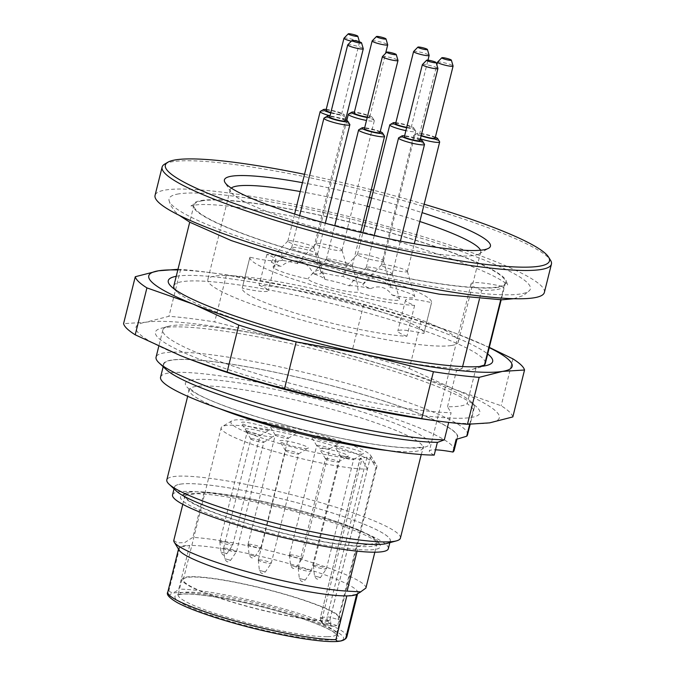 <?xml version="1.0" encoding="UTF-8"?>
<svg xmlns="http://www.w3.org/2000/svg" width="675" height="675" viewBox="0 0 675 675"><rect width="100%" height="100%" fill="white"/><g stroke="black" fill="none" stroke-linecap="round" stroke-linejoin="round"><path stroke-width="0.51" stroke-dasharray="3.38 2.53" d="M173.821 285.972A160.49 21.102 -166 0 1 182.166 281.669A160.49 21.102 -166 0 1 357.683 310.306A160.49 21.102 -166 0 1 485.274 363.623M202.331 200.787A160.49 21.102 14 0 0 193.987 205.082A160.49 21.102 14 0 0 344.604 264.389A160.49 21.102 14 0 0 505.44 282.741A160.49 21.102 14 0 0 377.848 229.416A160.49 21.102 14 0 0 202.331 200.787M462.611 366.584L462.097 368.668A160.49 21.102 -166 0 1 302.079 339.474A160.49 21.102 -166 0 1 176.816 291.718A160.49 21.102 -166 0 1 174.715 289.33M500.715 299.835L503.98 286.732A160.49 21.102 14 0 1 481.621 290.351L479.444 299.084M498.049 287.314A161.528 21.246 -166 0 1 317.115 257.335A161.528 21.246 -166 0 1 193.506 203.749A161.528 21.246 -166 0 1 201.378 200.509A161.528 21.246 -166 0 1 373.731 228.167A161.528 21.246 -166 0 1 506.486 281.787A161.528 21.246 -166 0 1 498.049 287.314M188.958 492.252A100.305 13.188 -166 0 1 292.25 508.444A100.305 13.188 -166 0 1 377.966 541.561A100.305 13.188 -166 0 1 277.881 532.01A100.305 13.188 -166 0 1 185.026 493.459A100.305 13.188 -166 0 1 188.958 492.252M358.341 546.092A98.972 13.019 14 0 1 250.138 524.332A98.972 13.019 14 0 1 185.009 495.442L204.112 492.345A98.972 13.019 14 0 1 312.483 514.223A98.972 13.019 14 0 1 377.131 543.046L358.341 546.092L357.075 551.154M400.41 538.135A120.369 15.829 14 0 0 304.72 498.142A120.369 15.829 14 0 0 173.078 476.668A120.369 15.829 14 0 0 166.818 479.891M185.861 494.108A102.98 13.542 14 0 0 181.828 495.349A102.98 13.542 14 0 0 277.155 534.921A102.98 13.542 14 0 0 379.907 544.733A102.98 13.542 14 0 0 291.912 510.73A102.98 13.542 14 0 0 185.861 494.108M172.53 494.876A111.206 14.622 -166 0 1 178.31 491.898A111.206 14.622 -166 0 1 299.928 511.734A111.206 14.622 -166 0 1 388.336 548.682M469.673 424.33L473.47 409.101A160.49 21.102 14 0 0 474.289 407.683A160.49 21.102 14 0 0 471.293 401.937A160.49 21.102 14 0 0 328.784 349.667A160.49 21.102 14 0 0 171.18 325.73A160.49 21.102 14 0 0 168.176 326.363A160.49 21.102 14 0 0 162.835 330.024A160.49 21.102 14 0 0 273.544 378.65A160.49 21.102 14 0 0 451.111 412.72L448.698 422.398M467.522 434.793A160.49 21.102 14 0 0 316.904 375.486A160.49 21.102 14 0 0 156.077 357.142M434.202 455.102A40.12 5.273 -166 0 1 429.334 451.094A40.12 5.273 -166 0 1 435.51 449.845M160.574 377.123A151.293 19.896 -166 0 1 312.188 394.419A151.293 19.896 -166 0 1 454.174 450.318M437.408 442.235A151.293 19.896 -166 0 1 269.89 410.594A151.293 19.896 -166 0 1 163.789 364.255A151.293 19.896 -166 0 1 315.394 381.552A151.293 19.896 -166 0 1 457.38 437.459A151.293 19.896 -166 0 1 456.173 439.189M166.227 369.588A151.689 19.946 -166 0 1 305.547 379.088A151.689 19.946 -166 0 1 456.587 439.273M180.233 484.178A111.206 14.622 -166 0 1 301.852 504.023A111.206 14.622 -166 0 1 390.26 540.97A111.206 14.622 -166 0 1 278.817 528.255A111.206 14.622 -166 0 1 174.454 487.156A111.206 14.622 -166 0 1 180.233 484.178M176.462 491.13A111.274 14.631 -166 0 1 180.174 484.161A111.274 14.631 -166 0 1 314.027 507.406A111.274 14.631 -166 0 1 386.623 543.527M473.47 409.101L467.184 403.557A153.259 20.157 -166 0 1 447.5 406.747L451.111 412.72M447.5 406.747L456.486 370.727A153.259 20.157 14 0 0 469.277 370.001A153.259 20.157 14 0 0 472.146 369.394A153.259 20.157 14 0 0 476.162 367.538L479.452 366.542M462.097 368.668L456.486 370.727M481.621 290.351A40.12 5.273 -166 0 1 471.032 283.854A40.12 5.273 -166 0 1 503.98 286.732M476.162 367.538L467.184 403.557M377.131 543.046L374.844 552.201M365.901 588.068A98.972 13.019 14 0 0 301.252 559.254A98.972 13.019 14 0 0 192.881 537.367L184.596 542.641L177.449 542.869L173.779 540.464M204.112 492.345L192.881 537.367M185.009 495.442L182.798 504.318M375.907 467.75L338.057 619.549A80.249 10.555 14 0 0 339.052 618.384A80.249 10.555 14 0 0 263.739 588.727A80.249 10.555 14 0 0 183.322 579.555A80.249 10.555 14 0 0 240.756 604.462A80.249 10.555 14 0 0 329.636 620.916L367.478 469.117A80.249 10.555 -166 0 1 278.606 452.655A80.249 10.555 -166 0 1 221.172 427.756A80.249 10.555 -166 0 1 222.202 426.566A80.249 10.555 -166 0 1 301.59 436.928A80.249 10.555 -166 0 1 376.549 465.05A80.249 10.555 -166 0 1 376.895 466.585A80.249 10.555 -166 0 1 375.907 467.75L370.347 457.836L366.964 457.228L360.087 458.392L320.313 617.912L330.877 621.278C330.286 624.417 330.632 626.105 331.931 626.341A81.582 10.732 14 0 0 336.985 625.523C337.736 624.957 338.504 623.092 339.306 619.912A81.582 10.732 14 0 0 340.343 618.705A81.582 10.732 14 0 0 263.782 588.558A81.582 10.732 14 0 0 182.031 579.234A81.582 10.732 14 0 0 240.528 604.581A81.582 10.732 14 0 0 330.877 621.278M346.832 595.907L356.687 594.304A92.281 12.133 14 0 0 357.784 592.996A92.281 12.133 14 0 0 291.862 564.393A92.281 12.133 14 0 0 189.658 545.434L178.748 589.165C174.648 593.038 171.357 593.578 168.893 590.768A92.281 12.133 14 0 0 167.797 592.076M178.504 549.129L178.698 548.345A92.281 12.133 14 0 1 179.795 547.028A92.281 12.133 -166 0 1 189.658 545.434L179.795 547.028L168.893 590.768M178.698 548.345A92.281 12.133 14 0 0 179.103 550.1M336.985 625.523L329.982 623.472C327.594 622.207 326.666 619.962 327.198 616.748L320.456 617.844C320.026 621.042 321.519 623.194 324.928 624.291L331.931 626.341L324.928 624.291L329.982 623.472C329.594 622.561 329.763 620.511 330.497 617.33L339.306 619.912M367.478 469.117L361.918 459.202A72.225 9.501 -166 0 1 277.493 442.927A72.225 9.501 -166 0 1 231.803 420.913A72.225 9.501 -166 0 1 303.261 430.237A72.225 9.501 -166 0 1 370.718 455.549A72.225 9.501 -166 0 1 370.347 457.836M360.087 458.392L361.918 459.202M324.371 624.181C322.312 623.337 321.553 621.515 322.068 618.697L361.842 459.177M347.414 456.494A14.715 1.932 -166 0 1 332.269 454.115A14.715 1.932 -166 0 1 319.697 449.263A14.715 1.932 -166 0 1 320.397 448.588A14.715 1.932 -166 0 1 337.416 451.465A14.715 1.932 -166 0 1 347.996 456.317A14.715 1.932 -166 0 1 347.414 456.494M307.479 448.445A14.715 1.932 -166 0 1 292.334 446.074A14.715 1.932 -166 0 1 279.762 441.214A14.715 1.932 -166 0 1 280.462 440.539A14.715 1.932 -166 0 1 297.481 443.416A14.715 1.932 -166 0 1 308.062 448.267A14.715 1.932 -166 0 1 307.479 448.445M272.776 436.759A14.715 1.932 -166 0 1 257.631 434.379A14.715 1.932 -166 0 1 245.059 429.528A14.715 1.932 -166 0 1 245.759 428.853A14.715 1.932 -166 0 1 262.777 431.73A14.715 1.932 -166 0 1 273.358 436.582A14.715 1.932 -166 0 1 272.776 436.759M362.585 454.03A14.715 1.932 -166 0 1 347.431 451.659A14.715 1.932 -166 0 1 334.859 446.799A14.715 1.932 -166 0 1 335.559 446.124A14.715 1.932 -166 0 1 352.578 449.01A14.715 1.932 -166 0 1 363.158 453.853A14.715 1.932 -166 0 1 362.585 454.03M338.656 443.391A14.715 1.932 -166 0 1 323.502 441.02A14.715 1.932 -166 0 1 310.93 436.16A14.715 1.932 -166 0 1 311.631 435.485A14.715 1.932 -166 0 1 328.649 438.37A14.715 1.932 -166 0 1 339.23 443.213A14.715 1.932 -166 0 1 338.656 443.391M297.211 432.802A14.715 1.932 -166 0 1 282.057 430.422A14.715 1.932 -166 0 1 269.485 425.571A14.715 1.932 -166 0 1 270.186 424.896A14.715 1.932 -166 0 1 287.204 427.773A14.715 1.932 -166 0 1 297.785 432.624A14.715 1.932 -166 0 1 297.211 432.802M269.03 430.11A14.715 1.932 -166 0 1 253.876 427.731A14.715 1.932 -166 0 1 241.304 422.871A14.715 1.932 -166 0 1 242.004 422.204A14.715 1.932 -166 0 1 259.023 425.081A14.715 1.932 -166 0 1 269.603 429.933A14.715 1.932 -166 0 1 269.03 430.11M247.455 432.076A6.691 0.878 -166 0 1 254.762 433.266A6.691 0.878 -166 0 1 260.077 435.493A6.691 0.878 -166 0 1 259.993 435.586A6.691 0.878 -166 0 1 253.378 434.725A6.691 0.878 -166 0 1 247.134 432.38A6.691 0.878 -166 0 1 247.101 432.253A6.691 0.878 -166 0 1 247.455 432.076M275.636 434.767A6.691 0.878 -166 0 1 282.943 435.957A6.691 0.878 -166 0 1 288.259 438.185A6.691 0.878 -166 0 1 288.174 438.278A6.691 0.878 -166 0 1 281.559 437.417A6.691 0.878 -166 0 1 275.316 435.071A6.691 0.878 -166 0 1 275.282 434.945A6.691 0.878 -166 0 1 275.636 434.767M317.073 445.365A6.691 0.878 -166 0 1 324.388 446.555A6.691 0.878 -166 0 1 329.704 448.774A6.691 0.878 -166 0 1 329.619 448.875A6.691 0.878 -166 0 1 323.004 448.014A6.691 0.878 -166 0 1 316.761 445.669A6.691 0.878 -166 0 1 316.727 445.542A6.691 0.878 -166 0 1 317.073 445.365M341.01 456.005A6.691 0.878 -166 0 1 348.317 457.194A6.691 0.878 -166 0 1 353.632 459.413A6.691 0.878 -166 0 1 353.548 459.515A6.691 0.878 -166 0 1 346.933 458.654A6.691 0.878 -166 0 1 340.689 456.308A6.691 0.878 -166 0 1 340.656 456.182A6.691 0.878 -166 0 1 341.01 456.005M251.201 438.725A6.691 0.878 -166 0 1 258.517 439.923A6.691 0.878 -166 0 1 263.832 442.142A6.691 0.878 -166 0 1 263.748 442.243A6.691 0.878 -166 0 1 257.133 441.374A6.691 0.878 -166 0 1 250.881 439.037A6.691 0.878 -166 0 1 250.855 438.902A6.691 0.878 -166 0 1 251.201 438.725M285.905 450.411A6.691 0.878 -166 0 1 293.22 451.609A6.691 0.878 -166 0 1 298.536 453.828A6.691 0.878 -166 0 1 298.451 453.929A6.691 0.878 -166 0 1 291.836 453.06A6.691 0.878 -166 0 1 285.584 450.723A6.691 0.878 -166 0 1 285.559 450.596A6.691 0.878 -166 0 1 285.905 450.411M325.839 458.46A6.691 0.878 -166 0 1 333.155 459.65A6.691 0.878 -166 0 1 338.47 461.877A6.691 0.878 -166 0 1 338.386 461.97A6.691 0.878 -166 0 1 331.771 461.109A6.691 0.878 -166 0 1 325.527 458.764A6.691 0.878 -166 0 1 325.493 458.637A6.691 0.878 -166 0 1 325.839 458.46M258.626 559.837A6.691 0.878 14 0 0 258.272 560.014A6.691 0.878 14 0 0 258.272 560.064A6.691 0.878 14 0 0 263.748 562.283A6.691 0.878 14 0 0 270.903 563.431A6.691 0.878 14 0 0 271.232 563.296A6.691 0.878 14 0 0 271.249 563.254A6.691 0.878 14 0 0 265.933 561.035A6.691 0.878 14 0 0 258.626 559.837M289.794 554.783A6.691 0.878 14 0 0 289.448 554.968A6.691 0.878 14 0 0 289.44 555.01A6.691 0.878 14 0 0 294.916 557.229A6.691 0.878 14 0 0 302.079 558.377A6.691 0.878 14 0 0 302.408 558.242A6.691 0.878 14 0 0 302.425 558.2A6.691 0.878 14 0 0 297.11 555.981A6.691 0.878 14 0 0 289.794 554.783M220.168 541.502A6.691 0.878 14 0 0 219.822 541.679A6.691 0.878 14 0 0 219.822 541.721A6.691 0.878 14 0 0 225.29 543.94A6.691 0.878 14 0 0 232.453 545.096A6.691 0.878 14 0 0 232.782 544.953A6.691 0.878 14 0 0 232.799 544.911A6.691 0.878 14 0 0 227.483 542.692A6.691 0.878 14 0 0 220.168 541.502M313.723 565.431A6.691 0.878 14 0 0 313.377 565.608A6.691 0.878 14 0 0 313.377 565.65A6.691 0.878 14 0 0 318.845 567.869A6.691 0.878 14 0 0 326.008 569.017A6.691 0.878 14 0 0 326.337 568.882A6.691 0.878 14 0 0 326.354 568.839A6.691 0.878 14 0 0 321.038 566.62A6.691 0.878 14 0 0 313.723 565.431M223.923 548.151A6.691 0.878 14 0 0 223.568 548.328A6.691 0.878 14 0 0 223.568 548.37A6.691 0.878 14 0 0 229.044 550.597A6.691 0.878 14 0 0 236.199 551.745A6.691 0.878 14 0 0 236.528 551.602A6.691 0.878 14 0 0 236.545 551.568A6.691 0.878 14 0 0 231.23 549.34A6.691 0.878 14 0 0 223.923 548.151M298.561 567.886A6.691 0.878 14 0 0 298.215 568.063A6.691 0.878 14 0 0 298.207 568.105A6.691 0.878 14 0 0 303.683 570.324A6.691 0.878 14 0 0 310.837 571.48A6.691 0.878 14 0 0 311.167 571.337A6.691 0.878 14 0 0 311.192 571.303A6.691 0.878 14 0 0 305.876 569.076A6.691 0.878 14 0 0 298.561 567.886M248.349 544.193A6.691 0.878 14 0 0 248.003 544.371A6.691 0.878 14 0 0 248.003 544.413A6.691 0.878 14 0 0 253.471 546.632A6.691 0.878 14 0 0 260.634 547.788A6.691 0.878 14 0 0 260.963 547.644A6.691 0.878 14 0 0 260.98 547.602A6.691 0.878 14 0 0 255.665 545.383A6.691 0.878 14 0 0 248.349 544.193M178.723 193.877A186.199 24.486 14 0 0 168.995 200.256A186.199 24.486 14 0 0 343.786 267.671A186.199 24.486 14 0 0 529.774 290.208A186.199 24.486 14 0 0 387.29 228.437A186.199 24.486 14 0 0 178.723 193.877M347.743 44.862A8.024 1.055 -166 0 1 348.123 44.719A8.024 1.055 -166 0 1 356.602 46.069A8.024 1.055 -166 0 1 363.277 48.735M382.447 56.548A8.024 1.055 -166 0 1 382.826 56.405A8.024 1.055 -166 0 1 391.306 57.755A8.024 1.055 -166 0 1 397.98 60.421M422.39 64.589A8.024 1.055 -166 0 1 422.761 64.454A8.024 1.055 -166 0 1 431.241 65.804A8.024 1.055 -166 0 1 437.915 68.462M437.552 62.134A8.024 1.055 -166 0 1 437.923 61.99A8.024 1.055 -166 0 1 446.411 63.349A8.024 1.055 -166 0 1 453.077 66.007M413.623 51.494A8.024 1.055 -166 0 1 413.994 51.351A8.024 1.055 -166 0 1 422.474 52.701A8.024 1.055 -166 0 1 429.148 55.367M372.178 40.897A8.024 1.055 -166 0 1 372.549 40.762A8.024 1.055 -166 0 1 381.038 42.112A8.024 1.055 -166 0 1 387.703 44.769M343.997 38.205A8.024 1.055 -166 0 1 344.368 38.07A8.024 1.055 -166 0 1 352.856 39.42A8.024 1.055 -166 0 1 359.522 42.078A8.024 1.055 -166 0 1 359.53 42.162A8.024 1.055 -166 0 1 351.312 41.2M345.313 120.859A8.024 1.055 14 0 0 338.934 118.193A8.024 1.055 14 0 0 330.159 116.758A8.024 1.055 14 0 0 329.746 116.969M380.017 132.545A8.024 1.055 14 0 0 373.638 129.878A8.024 1.055 14 0 0 364.863 128.444A8.024 1.055 14 0 0 364.449 128.663M419.951 140.586A8.024 1.055 14 0 0 413.573 137.919A8.024 1.055 14 0 0 404.798 136.493A8.024 1.055 14 0 0 404.384 136.704M435.122 138.13A8.024 1.055 14 0 0 428.743 135.464A8.024 1.055 14 0 0 419.968 134.03A8.024 1.055 14 0 0 419.546 134.249A8.024 1.055 14 0 0 421.251 135.38M406.713 127.347A8.024 1.055 14 0 0 411.193 127.491A8.024 1.055 14 0 0 404.814 124.824A8.024 1.055 14 0 0 396.031 123.39A8.024 1.055 14 0 0 395.618 123.609M367.343 117.053A8.024 1.055 14 0 0 369.748 116.893A8.024 1.055 14 0 0 363.369 114.227A8.024 1.055 14 0 0 354.594 112.801A8.024 1.055 14 0 0 354.173 113.012M330.843 112.548A8.024 1.055 14 0 0 341.567 114.202A8.024 1.055 14 0 0 335.188 111.535A8.024 1.055 14 0 0 326.413 110.109A8.024 1.055 14 0 0 325.991 110.32M345.541 119.956A10.699 1.409 14 0 0 329.965 116.066M380.244 131.642A10.699 1.409 14 0 0 364.669 127.761M420.179 139.683A10.699 1.409 14 0 0 404.612 135.802M435.341 137.227A10.699 1.409 14 0 0 425.478 134.308A10.699 1.409 14 0 0 417.504 133.312A10.699 1.409 14 0 0 417.091 133.439A10.699 1.409 14 0 0 421.141 135.835M406.628 127.718A10.699 1.409 14 0 0 413.741 127.929A10.699 1.409 14 0 0 406.747 124.993A10.699 1.409 14 0 0 395.845 122.707M367.234 117.492A10.699 1.409 14 0 0 372.296 117.34A10.699 1.409 14 0 0 365.302 114.404A10.699 1.409 14 0 0 354.4 112.109M330.758 112.911A10.699 1.409 14 0 0 344.115 114.649A10.699 1.409 14 0 0 337.12 111.713A10.699 1.409 14 0 0 326.219 109.418M324.084 118.057A13.373 1.755 -166 0 1 324.608 117.897A13.373 1.755 -166 0 1 338.377 120.049A13.373 1.755 -166 0 1 349.81 124.47M358.788 129.743A13.373 1.755 -166 0 1 359.311 129.583A13.373 1.755 -166 0 1 373.081 131.743A13.373 1.755 -166 0 1 384.514 136.156M398.723 137.784A13.373 1.755 -166 0 1 399.246 137.624A13.373 1.755 -166 0 1 413.016 139.784A13.373 1.755 -166 0 1 424.448 144.205M420.398 138.805A13.373 1.755 -166 0 1 413.716 135.523A13.373 1.755 -166 0 1 413.885 135.329A13.373 1.755 -166 0 1 414.408 135.169A13.373 1.755 -166 0 1 428.186 137.329A13.373 1.755 -166 0 1 439.611 141.742M389.956 124.689A13.373 1.755 -166 0 1 390.479 124.529A13.373 1.755 -166 0 1 404.249 126.689A13.373 1.755 -166 0 1 415.682 131.102A13.373 1.755 -166 0 1 415.741 131.355A13.373 1.755 -166 0 1 405.894 130.646M348.511 114.092A13.373 1.755 -166 0 1 349.034 113.932A13.373 1.755 -166 0 1 362.812 116.092A13.373 1.755 -166 0 1 374.237 120.504A13.373 1.755 -166 0 1 374.296 120.766A13.373 1.755 -166 0 1 366.491 120.454M320.33 111.4A13.373 1.755 -166 0 1 320.853 111.24A13.373 1.755 -166 0 1 334.631 113.4A13.373 1.755 -166 0 1 346.056 117.813A13.373 1.755 -166 0 1 346.064 117.838L344.115 114.649M345.963 118.26A13.373 1.755 -166 0 1 330.024 115.83M316.879 254.602A13.373 1.755 14 0 0 317.571 254.239A13.373 1.755 14 0 0 317.571 254.104A13.373 1.755 14 0 0 306.45 249.666A13.373 1.755 14 0 0 292.317 247.413A13.373 1.755 14 0 0 291.693 247.649A13.373 1.755 14 0 0 291.617 247.767A13.373 1.755 14 0 0 302.248 252.214A13.373 1.755 14 0 0 316.879 254.602M351.582 266.288A13.373 1.755 14 0 0 352.274 265.925A13.373 1.755 14 0 0 352.274 265.79A13.373 1.755 14 0 0 341.153 261.352A13.373 1.755 14 0 0 327.021 259.099A13.373 1.755 14 0 0 326.396 259.335A13.373 1.755 14 0 0 326.32 259.453A13.373 1.755 14 0 0 336.952 263.9A13.373 1.755 14 0 0 351.582 266.288M391.517 274.328A13.373 1.755 14 0 0 392.209 273.974A13.373 1.755 14 0 0 392.209 273.831A13.373 1.755 14 0 0 381.088 269.401A13.373 1.755 14 0 0 366.955 267.148A13.373 1.755 14 0 0 366.331 267.384A13.373 1.755 14 0 0 366.255 267.502A13.373 1.755 14 0 0 376.886 271.949A13.373 1.755 14 0 0 391.517 274.328M406.679 271.873A13.373 1.755 14 0 0 407.379 271.519A13.373 1.755 14 0 0 407.371 271.375A13.373 1.755 14 0 0 396.25 266.937A13.373 1.755 14 0 0 382.118 264.684A13.373 1.755 14 0 0 381.493 264.921A13.373 1.755 14 0 0 381.426 265.047A13.373 1.755 14 0 0 392.057 269.485A13.373 1.755 14 0 0 406.679 271.873M382.75 261.233A13.373 1.755 14 0 0 383.451 260.879A13.373 1.755 14 0 0 383.442 260.736A13.373 1.755 14 0 0 372.322 256.298A13.373 1.755 14 0 0 358.189 254.045A13.373 1.755 14 0 0 357.564 254.281A13.373 1.755 14 0 0 357.497 254.407A13.373 1.755 14 0 0 368.128 258.846A13.373 1.755 14 0 0 382.75 261.233M341.305 250.636A13.373 1.755 14 0 0 342.006 250.282A13.373 1.755 14 0 0 341.997 250.138A13.373 1.755 14 0 0 330.877 245.708A13.373 1.755 14 0 0 316.744 243.456A13.373 1.755 14 0 0 316.119 243.692A13.373 1.755 14 0 0 316.052 243.81A13.373 1.755 14 0 0 326.683 248.257A13.373 1.755 14 0 0 341.305 250.636M349.152 285.829A26.747 3.518 -166 0 1 370.558 288.655A26.747 3.518 14 0 1 363.032 283.846A26.747 3.518 14 0 1 364.247 283.382A26.747 3.518 14 0 1 342.984 276.497A26.747 3.518 14 0 1 320.895 272.303A26.747 3.518 14 0 1 321.233 272.827A26.747 3.518 14 0 1 319.849 273.822A26.747 3.518 14 0 1 312.871 273.603A26.747 3.518 -166 0 1 324.962 279.416A26.747 3.518 -166 0 1 349.152 285.829L352.882 281.197L354.721 280.091L356.088 280.479L357.202 282.656L358.273 292.165A26.747 3.518 -166 0 1 330.193 287.693A26.747 3.518 -166 0 1 307.825 278.843A26.747 3.518 -166 0 1 273.223 266.574A26.747 3.518 -166 0 1 281.458 266.321C291.912 256.601 308.146 260.364 312.871 273.603M313.124 247.944A13.373 1.755 14 0 0 313.824 247.59A13.373 1.755 14 0 0 313.816 247.447A13.373 1.755 14 0 0 302.695 243.017A13.373 1.755 14 0 0 288.562 240.756A13.373 1.755 14 0 0 287.938 241A13.373 1.755 14 0 0 287.871 241.118A13.373 1.755 14 0 0 298.502 245.565A13.373 1.755 14 0 0 313.124 247.944M324.962 279.416L322.464 273.08L320.498 270.861L318.33 270.236L315.849 271.021L311.842 274.252L307.825 278.843M370.558 288.655C379.181 285.01 386.319 287.103 391.973 294.924A26.747 3.518 -166 0 1 399.625 299.211A26.747 3.518 -166 0 1 398.242 300.206A26.747 3.518 -166 0 1 358.273 292.165M391.973 294.924A26.747 3.518 14 0 0 413.404 297.751A26.747 3.518 14 0 0 414.788 296.755A26.747 3.518 14 0 0 389.509 287.103L389.441 286.959M383.442 260.736L390.859 286.116A26.747 3.518 14 0 1 389.509 287.103C386.058 275.282 373.157 273.367 364.247 283.382M390.859 286.116A26.747 3.518 14 0 0 373.537 278.615A26.747 3.518 14 0 0 345.406 272.759L346.368 265.798L342.984 276.497M345.406 272.759A26.747 3.518 14 0 0 317.604 264.364A26.747 3.518 14 0 0 297.658 262.617A26.747 3.518 14 0 0 297.861 263.655C306.29 254.273 318.195 258.736 320.895 272.303M271.291 262.145L278.016 251.168L281.526 252.264L282.437 260.339L271.291 262.145A26.747 3.518 14 0 0 281.458 266.321M297.861 263.655A26.747 3.518 14 0 0 282.437 260.339M249.91 257.209A93.622 12.31 14 0 0 249.893 257.285A93.622 12.31 14 0 0 311.521 284.791A93.622 12.31 14 0 0 414.619 305.404A29.422 3.873 -166 0 1 405.523 300.13A29.422 3.873 -166 0 1 431.553 302.653A93.622 12.31 14 0 0 431.57 302.577A93.622 12.31 14 0 0 369.942 275.071A93.622 12.31 14 0 0 266.844 254.467A29.422 3.873 -166 0 1 275.94 259.74A29.422 3.873 -166 0 1 249.91 257.209L242.215 288.082A93.622 12.31 -166 0 0 242.198 288.157L249.893 257.285M414.619 305.404L406.924 336.277A93.622 12.31 -166 0 1 303.826 315.664A93.622 12.31 -166 0 1 242.198 288.157M406.924 336.277A29.422 3.873 -166 0 1 397.828 331.003A29.422 3.873 -166 0 1 423.849 333.534L431.553 302.653M266.844 254.467L259.149 285.339A93.622 12.31 -166 0 1 362.247 305.944A93.622 12.31 -166 0 1 423.875 333.458A93.622 12.31 -166 0 1 423.849 333.534M259.149 285.339A29.422 3.873 -166 0 1 268.245 290.613A29.422 3.873 -166 0 1 242.215 288.082M451.55 345.49A129.06 16.976 14 0 0 458.266 342.031A129.06 16.976 14 0 0 337.137 294.334A129.06 16.976 14 0 0 207.807 279.585A129.06 16.976 14 0 0 310.407 322.464A129.06 16.976 14 0 0 451.55 345.49M231.255 188.072A129.06 16.976 14 0 0 230.259 189.532A129.06 16.976 14 0 0 230.816 191.995A129.06 16.976 14 0 0 341.103 234.605A129.06 16.976 14 0 0 474.002 255.437A129.06 16.976 14 0 0 479.064 253.884A129.06 16.976 14 0 0 480.718 251.977A129.06 16.976 14 0 0 480.516 250.222M419.842 221.51A129.06 16.976 14 0 0 369.368 206.778M367.166 206.204A129.06 16.976 14 0 0 300.232 191.54M302.442 182.672A137.084 18.031 -166 0 1 369.343 197.463M371.545 198.037A137.084 18.031 -166 0 1 422.061 212.625M424.153 204.23A197.944 26.03 14 0 0 373.486 190.249M371.284 189.692A197.944 26.03 14 0 0 304.526 174.319M164.683 164.109A200.618 26.384 -166 0 1 172.538 161.705A200.618 26.384 -166 0 1 379.131 194.088A200.618 26.384 -166 0 1 550.555 260.322M544.371 292.444A200.618 26.384 14 0 0 384.885 225.788A200.618 26.384 14 0 0 165.485 190.004A200.618 26.384 14 0 0 155.056 195.379M176.226 276.311A167.155 21.98 -166 0 1 335.787 299.767A167.155 21.98 -166 0 1 487.679 353.962M164.135 327.637A167.155 21.98 14 0 0 161.013 328.295A167.155 21.98 14 0 0 312.323 393.888A167.155 21.98 14 0 0 476.71 407.008A167.155 21.98 14 0 0 328.286 352.569A167.155 21.98 14 0 0 164.135 327.637M489.265 347.617A187.245 24.621 14 0 0 467.513 337.973A187.245 24.621 14 0 0 454.629 332.961A187.245 24.621 14 0 0 295.566 287.66A187.245 24.621 14 0 0 215.266 273.282A187.245 24.621 14 0 0 177.812 269.966M190.544 359.581A187.245 24.621 -166 0 1 180.596 355.674A187.245 24.621 -166 0 1 145.69 322.245A187.245 24.621 -166 0 1 282.741 339.12A187.245 24.621 -166 0 1 454.68 389.433A187.245 24.621 -166 0 1 489.586 422.871A187.245 24.621 -166 0 1 432.835 420.373M177.972 269.317L180.638 269.376A200.618 26.384 -166 0 1 206.474 272.135A200.618 26.384 -166 0 1 226.378 275.012L295.566 287.66L363.623 304.855A200.618 26.384 -166 0 1 421.006 321.646L409.312 368.567A200.618 26.384 14 0 0 351.92 351.776L282.741 339.12L214.684 321.933A200.618 26.384 14 0 0 168.944 316.297L145.69 322.245L123.576 323.654M363.623 304.855L351.92 351.776M512.831 416.922A200.618 26.384 14 0 0 501.188 405.768L454.68 389.433L409.312 368.567M512.882 358.847L501.188 405.768M226.378 275.012L214.684 321.933M180.638 269.376L168.944 316.297M421.006 321.646L455.237 333.197L489.316 347.397M219.755 408.721A120.369 15.829 -166 0 1 189.295 389.745A120.369 15.829 -166 0 1 195.556 386.522A120.369 15.829 -166 0 1 327.198 407.995A120.369 15.829 -166 0 1 422.887 447.989A120.369 15.829 -166 0 1 387.079 450.444M191.928 379.941A125.719 16.529 14 0 0 330.809 436.168A125.719 16.529 14 0 0 399.389 425.056A125.719 16.529 14 0 0 191.928 379.941M346.882 636.727A92.281 12.133 14 0 0 280.96 608.124A92.281 12.133 14 0 0 178.748 589.165M338.985 641.056A89.606 11.787 -166 0 1 191.109 608.901A89.606 11.787 -166 0 1 239.996 600.978A89.606 11.787 -166 0 1 338.985 641.056M327.029 636.711A81.582 10.732 -166 0 1 236.68 620.021A81.582 10.732 -166 0 1 178.175 594.667A81.582 10.732 -166 0 1 259.934 603.998A81.582 10.732 -166 0 1 336.496 634.146A81.582 10.732 -166 0 1 332.26 636.331A81.582 10.732 -166 0 1 327.029 636.711M334.074 639.622A84.257 11.078 14 0 0 240.992 601.931A84.257 11.078 14 0 0 195.024 609.382A84.257 11.078 14 0 0 334.074 639.622M366.964 457.228L327.198 616.748L330.497 617.33L370.263 457.81M324.397 624.189C324.557 623.32 320.929 625.548 320.313 617.912L360.231 458.325M265.25 571.936L259.394 570.375L265.25 571.936M296.426 566.882L290.562 565.321L296.426 566.882M226.8 553.601L220.936 552.032L226.8 553.601M320.355 577.53L314.491 575.961L320.355 577.53M230.546 560.25L224.682 558.689L230.546 560.25M305.193 579.985L299.329 578.416L305.193 579.985M254.981 556.293L249.117 554.723L254.981 556.293M193.987 205.082L189.726 222.176M505.44 282.741L501.179 299.827M421.251 454.537L423.765 446.521L421.58 447.204L411.32 447.896C395.609 447.694 372.887 444.631 343.145 438.708C284.766 427.174 216.084 405.557 195.86 393.069L189.203 388.041L187.667 396.293M162.835 330.024L158.785 346.258M474.289 407.683L470.138 424.33M163.789 364.255L163.173 366.727M457.38 437.459L456.958 439.155M174.454 487.156L174.032 488.852M390.26 540.97L389.838 542.658M185.026 493.459L181.828 495.349M377.966 541.561L379.907 544.733M471.032 283.854L429.334 451.094M339.052 618.384L376.895 466.585M183.322 579.555L221.172 427.756M357.59 593.781L357.784 592.996M343.17 640.339L342.149 640.676M182.031 579.234L177.93 595.139L180.697 594.354C184.207 593.823 190.063 593.949 198.256 594.742C215.57 596.565 236.52 600.548 261.115 606.69C284.116 612.546 303.21 618.528 318.398 624.637C326.168 627.843 331.509 630.517 334.403 632.678L336.496 634.677L340.343 618.705M231.803 420.913L222.202 426.566M370.718 455.549L376.549 465.05M259.993 435.586L269.603 429.933M247.134 432.38L241.304 422.871M288.174 438.278L297.785 432.624M275.316 435.071L269.485 425.571M329.619 448.875L339.23 443.213M316.761 445.669L310.93 436.16M353.548 459.515L363.158 453.853M340.689 456.308L334.859 446.799M263.748 442.243L273.358 436.582M250.881 439.037L245.059 429.528M298.451 453.929L308.062 448.267M285.584 450.723L279.762 441.214M338.386 461.97L347.996 456.317M325.527 458.764L319.697 449.263M271.249 563.254L298.536 453.828M258.272 560.014L285.559 450.596M258.272 560.064L259.394 570.375C260.854 573.168 262.145 574.13 263.258 573.244L265.41 571.877L271.232 563.296M302.425 558.2L329.704 448.774M289.448 554.968L316.727 445.542M289.44 555.01L290.562 565.321C292.03 568.114 293.321 569.076 294.435 568.19L296.578 566.823L302.408 558.242M232.799 544.911L260.077 435.493M219.822 541.679L247.101 432.253M219.822 541.721L220.936 552.032C222.404 554.833 223.695 555.787 224.809 554.901L226.952 553.534L232.782 544.953M326.354 568.839L353.632 459.413M313.377 565.608L340.656 456.182M313.377 565.65L314.491 575.961C315.959 578.762 317.25 579.715 318.364 578.829L320.507 577.462L326.337 568.882M236.545 551.568L263.832 442.142M223.568 548.328L250.855 438.902M223.568 548.37L224.682 558.689C226.15 561.482 227.441 562.435 228.555 561.549L230.707 560.183L236.528 551.602M311.192 571.303L338.47 461.877M298.215 568.063L325.493 458.637M298.207 568.105L299.329 578.416C300.797 581.217 302.088 582.171 303.193 581.285L305.345 579.918L311.167 571.337M260.98 547.602L288.259 438.185M248.003 544.371L275.282 434.945M248.003 544.413L249.117 554.723C250.585 557.525 251.876 558.478 252.99 557.592L255.133 556.225L260.963 547.644M168.995 200.256L170.632 205.419L175.028 211.553L179.229 215.325M513.658 298.704L523.589 295.456L529.774 290.208M506.486 281.787L507.701 284.977L504.25 282.209C492.067 273.966 466.509 263.478 427.579 250.746C341.373 222.193 216.11 199.589 193.43 205.428L190.941 206.002L193.506 203.749M419.546 134.249L436.852 64.834M411.193 127.491L427.975 60.151M369.748 116.893L385.594 53.317M341.567 114.202L359.53 42.162M417.091 133.439L413.885 135.329M413.741 127.929L415.682 131.102M372.296 117.34L374.237 120.504M317.571 254.239L325.308 223.206M291.617 247.767L299.632 215.629M352.274 265.925L360.636 232.394M326.32 259.453L334.716 225.779M392.209 273.974L400.402 241.135M366.255 267.502L374.22 235.575M407.379 271.519L414.298 243.751M381.426 265.047L413.716 135.523M383.451 260.879L415.741 131.355M357.497 254.407L362.846 232.926M342.006 250.282L374.296 120.766M316.052 243.81L346.79 120.521M313.824 247.59L345.634 119.99M287.871 241.118L294.621 214.043M291.693 247.649L273.223 266.574M317.571 254.104L324.81 278.885M326.396 259.335L311.648 274.447M352.274 265.79L357.202 282.656M366.331 267.384L352.375 281.686M392.209 273.831L399.625 299.211M381.493 264.921L363.032 283.846M407.371 271.375L414.788 296.755M357.564 254.281L346.452 265.672M316.119 243.692L297.658 262.617M341.997 250.138L346.545 265.688M287.938 241L278.016 251.168M313.816 247.447L321.233 272.827M405.523 300.13L397.828 331.003M423.875 333.458L431.57 302.577M275.94 259.74L268.245 290.613M230.259 189.532L207.807 279.585M480.718 251.977L458.266 342.031M479.064 253.884L488.675 248.231M230.816 191.995L224.994 182.486M472.146 369.394L487.097 365.352M176.816 291.718L171.391 286.639M168.176 326.363L161.013 328.295M471.293 401.937L476.71 407.008M454.629 332.961L455.237 333.188M215.266 273.282L206.474 272.135"/><path stroke-width="1.01" d="M501.179 299.827L485.274 363.623A160.49 21.102 -166 0 1 484.456 365.04L500.715 299.835M174.715 289.33A160.49 21.102 -166 0 1 173.821 285.972L189.726 222.176M479.444 299.084L462.611 366.584M187.667 396.293L166.818 479.891A120.369 15.829 14 0 0 169.071 484.203A120.369 15.829 14 0 0 279.788 524.374A120.369 15.829 14 0 0 396.402 540.886A120.369 15.829 14 0 0 400.41 538.135L421.251 454.537M389.838 542.658L388.336 548.682A111.206 14.622 -166 0 1 276.893 535.975A111.206 14.622 -166 0 1 172.53 494.876L174.032 488.852M435.51 449.845A40.12 5.273 -166 0 1 452.967 452.056L456.173 439.189A40.12 5.273 -166 0 1 456.587 439.273L466.712 436.21L469.673 424.33M466.712 436.21A160.49 21.102 14 0 0 467.522 434.793L470.138 424.33M158.785 346.258L156.077 357.142A160.49 21.102 14 0 0 159.072 362.888A160.49 21.102 14 0 0 284.335 410.645A160.49 21.102 14 0 0 444.344 439.838L437.628 442.344A151.689 19.946 -166 0 1 286.318 415.184A151.689 19.946 -166 0 1 166.227 369.588L159.072 362.888M448.698 422.398L444.344 439.838M437.383 442.344L434.202 455.102A151.293 19.896 -166 0 1 266.684 423.453A151.293 19.896 -166 0 1 160.574 377.123L163.173 366.727M456.958 439.155L454.174 450.318A151.293 19.896 -166 0 1 452.967 452.056M396.402 540.886L386.623 543.527A111.274 14.631 -166 0 1 278.817 528.263A111.274 14.631 -166 0 1 176.462 491.13L169.071 484.203M479.452 366.542L484.456 365.04M374.844 552.201L365.901 588.068L360.678 591.857L347.11 591.114A98.972 13.019 14 0 1 244.392 570.932A98.972 13.019 14 0 1 174.251 542.177A98.972 13.019 14 0 1 173.779 540.464L182.798 504.318M357.075 551.154L347.11 591.114M356.687 594.304L345.76 638.137L344.503 639.63L340.301 641.073L337.053 641.14L335.905 639.706L346.832 595.907A92.281 12.133 14 0 0 356.602 594.354A92.281 12.133 14 0 0 356.687 594.304M174.251 542.177L179.103 550.1A92.281 12.133 14 0 0 250.417 578.551A92.281 12.133 14 0 0 346.832 595.907M352.24 40.399A4.936 0.65 14 0 0 352.012 40.492A4.936 0.65 14 0 0 356.619 42.356A4.936 0.65 14 0 0 361.564 42.871A4.936 0.65 14 0 0 357.455 41.234A4.936 0.65 14 0 0 352.24 40.399M386.944 52.085A4.936 0.65 14 0 0 386.716 52.178A4.936 0.65 14 0 0 391.323 54.042A4.936 0.65 14 0 0 396.267 54.557A4.936 0.65 14 0 0 392.158 52.92A4.936 0.65 14 0 0 386.944 52.085M426.878 60.134A4.936 0.65 14 0 0 426.651 60.227A4.936 0.65 14 0 0 431.257 62.092A4.936 0.65 14 0 0 436.202 62.606A4.936 0.65 14 0 0 432.101 60.969A4.936 0.65 14 0 0 426.878 60.134M442.049 57.679A4.936 0.65 14 0 0 441.813 57.763A4.936 0.65 14 0 0 446.42 59.636A4.936 0.65 14 0 0 451.364 60.142A4.936 0.65 14 0 0 447.263 58.506A4.936 0.65 14 0 0 442.049 57.679M418.112 47.039A4.936 0.65 14 0 0 417.884 47.123A4.936 0.65 14 0 0 422.491 48.997A4.936 0.65 14 0 0 427.435 49.503A4.936 0.65 14 0 0 423.335 47.866A4.936 0.65 14 0 0 418.112 47.039M376.675 36.442A4.936 0.65 14 0 0 376.439 36.526A4.936 0.65 14 0 0 381.046 38.399A4.936 0.65 14 0 0 385.99 38.914A4.936 0.65 14 0 0 381.89 37.277A4.936 0.65 14 0 0 376.675 36.442M348.494 33.75A4.936 0.65 14 0 0 348.258 33.834A4.936 0.65 14 0 0 352.865 35.708A4.936 0.65 14 0 0 357.809 36.222A4.936 0.65 14 0 0 353.708 34.585A4.936 0.65 14 0 0 348.494 33.75M361.564 42.871L363.277 48.735A8.024 1.055 -166 0 1 363.277 48.819A8.024 1.055 -166 0 1 355.236 47.9A8.024 1.055 -166 0 1 347.701 44.93A8.024 1.055 -166 0 1 347.743 44.862L352.012 40.492M396.267 54.557L397.98 60.421A8.024 1.055 -166 0 1 397.98 60.505A8.024 1.055 -166 0 1 389.939 59.586A8.024 1.055 -166 0 1 382.404 56.616A8.024 1.055 -166 0 1 382.447 56.548L386.716 52.178M436.202 62.606L437.915 68.462A8.024 1.055 -166 0 1 437.915 68.546A8.024 1.055 -166 0 1 429.874 67.635A8.024 1.055 -166 0 1 422.348 64.665A8.024 1.055 -166 0 1 422.39 64.589L426.651 60.227M451.364 60.142L453.077 66.007A8.024 1.055 -166 0 1 453.085 66.091A8.024 1.055 -166 0 1 445.036 65.171A8.024 1.055 -166 0 1 437.51 62.21A8.024 1.055 -166 0 1 437.552 62.134L441.813 57.763M427.435 49.503L429.148 55.367A8.024 1.055 -166 0 1 429.148 55.451A8.024 1.055 -166 0 1 421.107 54.532A8.024 1.055 -166 0 1 413.581 51.57A8.024 1.055 -166 0 1 413.623 51.494L417.884 47.123M385.99 38.914L387.703 44.769A8.024 1.055 -166 0 1 387.712 44.854A8.024 1.055 -166 0 1 379.671 43.934A8.024 1.055 -166 0 1 372.136 40.973A8.024 1.055 -166 0 1 372.178 40.897L376.439 36.526M351.312 41.2A8.024 1.055 -166 0 1 343.955 38.281A8.024 1.055 -166 0 1 343.997 38.205L348.258 33.834M347.701 44.93L329.746 116.969A8.024 1.055 14 0 0 337.272 119.939A8.024 1.055 14 0 0 345.313 120.859L363.277 48.819M382.404 56.616L364.449 128.663A8.024 1.055 14 0 0 371.976 131.625A8.024 1.055 14 0 0 380.017 132.545L397.98 60.505M422.348 64.665L404.384 136.704A8.024 1.055 14 0 0 411.91 139.674A8.024 1.055 14 0 0 419.951 140.586L437.915 68.546M421.251 135.38A8.024 1.055 14 0 0 429.798 137.827A8.024 1.055 14 0 0 435.122 138.13L453.085 66.091M413.581 51.57L395.618 123.609A8.024 1.055 14 0 0 406.713 127.347M372.136 40.973L354.173 113.012A8.024 1.055 14 0 0 358.779 115.172A8.024 1.055 14 0 0 367.343 117.053M343.955 38.281L325.991 110.32A8.024 1.055 14 0 0 330.843 112.548M329.965 116.066A10.699 1.409 14 0 0 327.704 116.041A10.699 1.409 14 0 0 327.282 116.168A10.699 1.409 14 0 0 337.188 120.277A10.699 1.409 14 0 0 347.861 121.297A10.699 1.409 14 0 0 345.541 119.956M364.669 127.761A10.699 1.409 14 0 0 362.407 127.727A10.699 1.409 14 0 0 361.986 127.853A10.699 1.409 14 0 0 371.891 131.963A10.699 1.409 14 0 0 382.565 132.983A10.699 1.409 14 0 0 380.244 131.642M404.612 135.802A10.699 1.409 14 0 0 402.342 135.776A10.699 1.409 14 0 0 401.92 135.903A10.699 1.409 14 0 0 411.826 140.012A10.699 1.409 14 0 0 422.508 141.033A10.699 1.409 14 0 0 420.179 139.683M421.141 135.835A10.699 1.409 14 0 0 432.456 138.704A10.699 1.409 14 0 0 437.67 138.578A10.699 1.409 14 0 0 435.341 137.227M395.845 122.707A10.699 1.409 14 0 0 393.576 122.673A10.699 1.409 14 0 0 393.162 122.799A10.699 1.409 14 0 0 406.628 127.718M354.4 112.109A10.699 1.409 14 0 0 352.139 112.075A10.699 1.409 14 0 0 351.717 112.21A10.699 1.409 14 0 0 356.079 114.708A10.699 1.409 14 0 0 367.234 117.492M326.219 109.418A10.699 1.409 14 0 0 323.949 109.384A10.699 1.409 14 0 0 323.536 109.519A10.699 1.409 14 0 0 330.758 112.911M347.861 121.297L349.81 124.47A13.373 1.755 -166 0 1 349.861 124.723A13.373 1.755 -166 0 1 336.462 123.196A13.373 1.755 -166 0 1 323.907 118.252A13.373 1.755 -166 0 1 324.084 118.057L327.282 116.168M382.565 132.983L384.514 136.156A13.373 1.755 -166 0 1 384.564 136.409A13.373 1.755 -166 0 1 371.166 134.882A13.373 1.755 -166 0 1 358.611 129.938A13.373 1.755 -166 0 1 358.788 129.743L361.986 127.853M422.508 141.033L424.448 144.205A13.373 1.755 -166 0 1 424.507 144.458A13.373 1.755 -166 0 1 411.1 142.931A13.373 1.755 -166 0 1 398.554 137.987A13.373 1.755 -166 0 1 398.723 137.784L401.92 135.903M437.67 138.578L439.611 141.742A13.373 1.755 -166 0 1 439.67 141.995A13.373 1.755 -166 0 1 420.398 138.805M405.894 130.646A13.373 1.755 -166 0 1 389.787 124.883A13.373 1.755 -166 0 1 389.956 124.689L393.162 122.799M366.491 120.454A13.373 1.755 -166 0 1 348.342 114.294A13.373 1.755 -166 0 1 348.511 114.092L351.717 112.21M346.064 117.838A13.373 1.755 -166 0 1 346.115 118.074A13.373 1.755 -166 0 1 345.963 118.26M330.024 115.83A13.373 1.755 -166 0 1 320.161 111.603A13.373 1.755 -166 0 1 320.33 111.4L323.536 109.519M480.516 250.222A129.06 16.976 14 0 0 419.842 221.51M369.368 206.778A129.06 16.976 14 0 0 367.166 206.204M300.232 191.54A129.06 16.976 14 0 0 231.255 188.072M422.061 212.625A137.084 18.031 -166 0 1 488.675 248.231A137.084 18.031 -166 0 1 483.3 249.877A137.084 18.031 -166 0 1 342.132 227.745A137.084 18.031 -166 0 1 224.994 182.486A137.084 18.031 -166 0 1 302.442 182.672M369.343 197.463A137.084 18.031 -166 0 1 371.545 198.037M304.526 174.319A197.944 26.03 14 0 0 167.881 162.228A197.944 26.03 14 0 0 310.222 227.483A197.944 26.03 14 0 0 539.182 266.228A197.944 26.03 14 0 0 548.606 257.15A197.944 26.03 14 0 0 424.153 204.23M373.486 190.249A197.944 26.03 14 0 0 371.284 189.692M548.606 257.15L550.555 260.322A200.618 26.384 -166 0 1 551.424 264.144A200.618 26.384 -166 0 1 540.996 269.519A200.618 26.384 -166 0 1 321.595 233.727A200.618 26.384 -166 0 1 162.11 167.079A200.618 26.384 -166 0 1 164.683 164.109L167.881 162.228M162.11 167.079L155.056 195.379A200.618 26.384 14 0 0 343.33 269.511A200.618 26.384 14 0 0 544.371 292.444L551.424 264.144M487.679 353.962A167.155 21.98 -166 0 1 487.097 365.352A167.155 21.98 -166 0 1 483.967 366.01A167.155 21.98 -166 0 1 319.823 341.086A167.155 21.98 -166 0 1 171.391 286.639A167.155 21.98 -166 0 1 176.226 276.311M177.812 269.966A187.245 24.621 14 0 0 158.524 270.785A187.245 24.621 14 0 0 193.421 304.223A187.245 24.621 14 0 0 365.369 354.535A187.245 24.621 14 0 0 502.411 371.41A187.245 24.621 14 0 0 489.265 347.617M489.316 347.397L512.882 358.847A200.618 26.384 -166 0 1 524.534 370.001L502.411 371.41L479.166 377.359A200.618 26.384 -166 0 1 433.426 371.723L421.723 418.643A200.618 26.384 14 0 0 441.636 421.521L432.835 420.373A187.245 24.621 -166 0 1 352.536 405.987A187.245 24.621 -166 0 1 193.472 360.695A187.245 24.621 -166 0 1 190.544 359.581M524.534 370.001L512.831 416.922L489.586 422.871L467.463 424.28A200.618 26.384 14 0 1 441.636 421.521M479.166 377.359L467.463 424.28M433.426 371.723L365.369 354.535L296.182 341.879A200.618 26.384 -166 0 1 238.798 325.088L227.095 372.009A200.618 26.384 14 0 0 284.487 388.8L352.536 405.987L421.723 418.643M296.182 341.879L284.487 388.8M238.798 325.088L193.421 304.223L146.922 287.887A200.618 26.384 -166 0 1 135.27 276.733L123.576 323.654A200.618 26.384 14 0 0 135.219 334.808L180.596 355.674L192.864 360.458L227.095 372.009M146.922 287.887L135.219 334.808M135.27 276.733L158.524 270.785L177.972 269.317M387.079 450.444A120.369 15.829 -166 0 1 219.755 408.721M345.786 638.044A92.281 12.133 14 0 0 346.882 636.727L357.59 593.781M178.504 549.129L167.797 592.076A92.281 12.133 14 0 0 233.719 620.679A92.281 12.133 14 0 0 335.922 639.638M346.882 636.727L345.929 638.542L343.17 640.339M342.149 640.676L340.057 641.123C329.383 643.106 298.401 638.98 263.123 630.678C231.829 623.472 194.265 611.82 177.204 602.581C169.197 597.873 166.067 594.371 167.797 592.076M356.602 594.354L360.72 591.933M179.229 215.325L189.92 222.286L231.196 240.536L290.655 260.128L366.837 279.998L439.282 294.173L501.854 299.81L513.658 298.704M357.809 36.222L359.446 41.825M436.852 64.834L437.51 62.21M427.975 60.151L429.148 55.451M385.594 53.317L387.712 44.854M325.308 223.206L349.861 124.723M299.632 215.629L323.907 118.252M360.636 232.394L384.564 136.409M334.716 225.779L358.611 129.938M400.402 241.135L424.507 144.458M374.22 235.575L398.554 137.987M414.298 243.751L439.67 141.995M362.846 232.926L389.787 124.883M346.79 120.521L348.342 114.294M345.634 119.99L346.115 118.074M294.621 214.043L320.161 111.603M193.472 360.695L192.864 360.467"/></g></svg>
